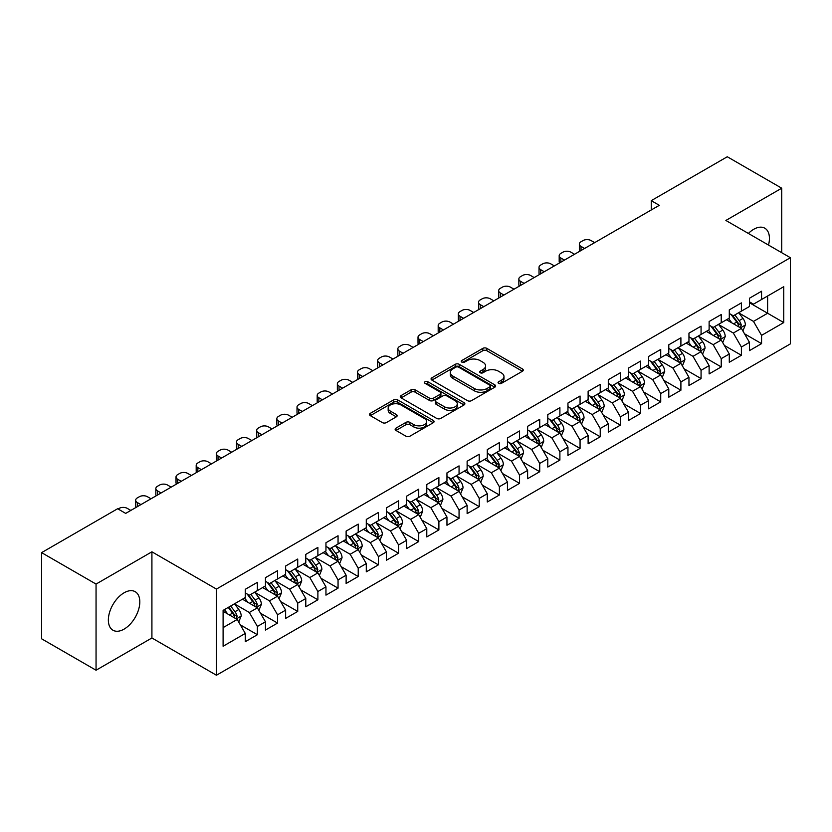 <?xml version="1.0" encoding="UTF-8"?>
<svg xmlns="http://www.w3.org/2000/svg" width="832" height="832" viewBox="0 0 832 832"><rect width="100%" height="100%" fill="white"/><g stroke="black" fill="none" stroke-linecap="round" stroke-linejoin="round"><path stroke-width="1.25" d="M498.638 383.375A1.955 1.134 0 0 0 501.415 383.375L522.444 371.228A2.798 1.612 0 0 0 523.266 370.084A2.798 1.612 0 0 0 522.444 368.94L486.814 348.369A2.798 1.612 0 0 0 482.851 348.369L461.822 360.516A1.955 1.134 0 0 0 461.25 361.317A1.955 1.134 0 0 0 461.822 362.118A1.955 1.134 0 0 0 464.589 362.118L467.314 360.547A8.954 5.169 0 0 1 479.981 360.547L482.955 362.263A8.954 5.169 0 0 1 485.576 365.914A8.954 5.169 0 0 1 482.955 369.574L480.23 371.145A1.955 1.134 0 0 0 479.658 371.946A1.955 1.134 0 0 0 480.23 372.746A1.955 1.134 0 0 0 483.007 372.746L485.722 371.176A8.954 5.169 0 0 1 498.389 371.176L501.363 372.892A8.954 5.169 0 0 1 503.984 376.542A8.954 5.169 0 0 1 501.363 380.203L498.638 381.774A1.955 1.134 0 0 0 498.066 382.574A1.955 1.134 0 0 0 498.638 383.375L498.638 381.774M124.082 629.127A22.246 12.844 120 0 0 138.611 609.523A22.246 12.844 120 0 0 135.21 591.698A22.246 12.844 120 0 0 124.082 592.8A22.246 12.844 120 0 0 109.554 612.404A22.246 12.844 120 0 0 112.965 630.23A22.246 12.844 120 0 0 124.082 629.127M768.498 245.066A22.246 12.844 120 0 0 764.816 228.197A22.246 12.844 120 0 0 753.698 229.299A22.246 12.844 120 0 0 748.374 233.449M395.949 428.147A2.798 1.612 0 0 0 395.138 429.291A2.798 1.612 0 0 0 395.949 430.435L405.954 436.207A2.798 1.612 0 0 0 409.906 436.207L433.264 422.718A2.798 1.612 0 0 0 434.086 421.574A2.798 1.612 0 0 0 433.264 420.43L397.634 399.859A2.798 1.612 0 0 0 393.671 399.859L370.313 413.348A2.798 1.612 0 0 0 369.502 414.492A2.798 1.612 0 0 0 370.313 415.636L382.398 422.604A2.798 1.612 0 0 0 386.35 422.604L396.344 416.832A2.798 1.612 0 0 0 397.166 415.688A2.798 1.612 0 0 0 396.344 414.544L390.364 411.091A7.488 4.326 0 0 1 388.17 408.034A7.488 4.326 0 0 1 392.787 404.04A7.488 4.326 0 0 1 400.951 404.976L424.403 418.517A7.488 4.326 0 0 1 426.598 421.574A7.488 4.326 0 0 1 421.98 425.568A7.488 4.326 0 0 1 413.816 424.632L409.906 422.375A2.798 1.612 0 0 0 405.954 422.375L395.949 428.147L395.949 430.435M96.054 584.074L96.054 670.228L151.913 637.978L151.913 551.814L96.054 584.074L41.6 552.635L117.634 508.737L125.694 513.396L659.318 205.317L651.248 200.658L651.248 209.976M151.913 551.814L216.445 589.077L790.4 257.712L790.4 343.866L216.445 675.241L216.445 589.077M781.726 252.699L781.726 188.198L725.868 220.449L790.4 257.712M781.726 188.198L727.282 156.759L651.248 200.658M467.511 400.66A2.798 1.612 0 0 0 471.474 400.66L494.832 387.171A2.798 1.612 0 0 0 495.654 386.027A2.798 1.612 0 0 0 494.832 384.883L459.202 364.312A2.798 1.612 0 0 0 455.239 364.312L431.881 377.801A2.798 1.612 0 0 0 431.059 378.945A2.798 1.612 0 0 0 431.881 380.089L467.511 400.66M425.838 383.802A1.955 1.134 0 0 1 427.825 384.072L427.825 381.742L464.048 402.657A2.798 1.612 0 0 1 464.87 403.801A2.798 1.612 0 0 1 464.048 404.945L440.69 418.434A2.798 1.612 0 0 1 436.727 418.434L401.097 397.862L401.097 395.574A2.798 1.612 0 0 0 400.275 396.718A2.798 1.612 0 0 0 401.097 397.862M401.097 395.574L411.091 389.802A2.798 1.612 0 0 1 415.054 389.802L429.51 398.143A2.798 1.612 0 0 0 433.462 398.143L440.097 394.316A2.798 1.612 0 0 0 440.918 393.172A2.798 1.612 0 0 0 440.097 392.028L425.048 383.344A1.955 1.134 0 0 1 424.476 382.543A1.955 1.134 0 0 1 425.682 381.503A1.955 1.134 0 0 1 427.825 381.742M749.466 302.765L767.614 313.248L767.614 296.015L783.744 286.697L761.561 299.51L761.561 291.242L749.466 298.23L749.466 306.498L741.395 311.147L741.395 302.89L729.29 309.868L729.29 318.136L721.23 322.795L721.23 314.527L709.124 321.516L709.124 329.784L701.064 334.443L701.064 326.175L688.958 333.154L688.958 341.422L680.898 346.081L680.898 337.813L668.793 344.802L668.793 353.07L660.722 357.729L660.722 349.461L648.627 356.439L648.627 364.707L640.557 369.366L640.557 361.098L628.462 368.087L628.462 376.355L620.391 381.014L620.391 372.746L608.296 379.735L608.296 387.993L600.226 392.652L600.226 384.384L588.12 391.373L588.12 399.641L580.06 404.3L580.06 396.032L567.954 403.021L567.954 411.289L559.894 415.938L559.894 407.67L547.789 414.658L547.789 422.926L539.729 427.586L539.729 419.318L527.623 426.306L527.623 434.574L519.553 439.223L519.553 430.966L507.458 437.944L507.458 446.212L499.387 450.871L499.387 442.603L487.292 449.592L487.292 457.86L479.222 462.519L479.222 454.251L467.126 461.23L467.126 469.498L459.056 474.157L459.056 465.889L446.961 472.878L446.961 481.146L438.89 485.805L438.89 477.537L426.785 484.526L426.785 492.783L418.725 497.442L418.725 489.174L406.619 496.163L406.619 504.431L398.559 509.09L398.559 500.822L386.454 507.811L386.454 516.069L378.394 520.728L378.394 512.46L366.288 519.449L366.288 527.717L358.218 532.376L358.218 524.108L346.122 531.097L346.122 539.365L338.052 544.014L338.052 535.756L325.957 542.734L325.957 551.002L317.886 555.662L317.886 547.394L305.791 554.382L305.791 562.65L297.721 567.31L297.721 559.042L285.626 566.02L285.626 574.288L277.555 578.947L277.555 570.679L265.45 577.668L265.45 585.936L257.39 590.595L257.39 582.327L245.284 589.306L245.284 597.574L223.101 610.386L223.101 646.246L245.284 633.443L237.224 619.466L223.101 611.312M783.744 286.697L783.744 322.566L761.561 335.369L753.49 321.402L738.868 312.957M744.515 333.798L761.561 343.637L761.561 335.369M761.561 343.637L749.466 350.626L749.466 342.358L741.395 347.017L733.325 333.039L718.702 324.605M724.35 345.446L741.395 355.285L741.395 347.017M741.395 355.285L729.29 362.263L729.29 353.995L721.23 358.654L713.159 344.687L698.537 336.242M704.184 357.084L721.23 366.922L721.23 358.654M721.23 366.922L709.124 373.911L709.124 365.643L701.064 370.302L692.994 356.325L678.371 347.89M684.018 368.732L701.064 378.57L701.064 370.302M701.064 378.57L688.958 385.549L688.958 377.291L680.898 381.94L672.828 367.973L658.206 359.528M663.853 380.37L680.898 390.208L680.898 381.94M680.898 390.208L668.793 397.197L668.793 388.929L660.722 393.588L652.662 379.61L638.04 371.176M643.687 392.018L660.722 401.856L660.722 393.588M660.722 401.856L648.627 408.845L648.627 400.577L640.557 405.226L632.497 391.258L617.874 382.814M623.522 403.655L640.557 413.494L640.557 405.226M640.557 413.494L628.462 420.482L628.462 412.214L620.391 416.874L612.321 402.906L597.709 394.462M603.356 415.303L620.391 425.142L620.391 416.874M620.391 425.142L608.296 432.13L608.296 423.862L600.226 428.522L592.155 414.544L577.533 406.099M583.18 426.941L600.226 436.779L600.226 428.522M600.226 436.779L588.12 443.768L588.12 435.5L580.06 440.159L571.99 426.192L557.367 417.747M563.014 438.589L580.06 448.427L580.06 440.159M580.06 448.427L567.954 455.416L567.954 447.148L559.894 451.807L551.824 437.83L537.202 429.385M542.849 450.237L559.894 460.075L559.894 451.807M559.894 460.075L547.789 467.054L547.789 458.786L539.729 463.445L531.658 449.478L517.036 441.033M522.683 461.874L539.729 471.713L539.729 463.445M539.729 471.713L527.623 478.702L527.623 470.434L519.553 475.093L511.493 461.115L496.87 452.681M502.518 473.522L519.553 483.361L519.553 475.093M519.553 483.361L507.458 490.339L507.458 482.071L499.387 486.73L491.327 472.763L476.705 464.318M482.352 485.16L499.387 494.998L499.387 486.73M499.387 494.998L487.292 501.987L487.292 493.719L479.222 498.378L471.162 484.401L456.539 475.966M462.186 496.808L479.222 506.646L479.222 498.378M479.222 506.646L467.126 513.625L467.126 505.367L459.056 510.016L450.986 496.049L436.363 487.604M442.01 508.446L459.056 518.284L459.056 510.016M459.056 518.284L446.961 525.273L446.961 517.005L438.89 521.664L430.82 507.686L416.198 499.252M421.845 520.094L438.89 529.932L438.89 521.664M438.89 529.932L426.785 536.921L426.785 528.653L418.725 533.302L410.654 519.334L396.032 510.89M401.679 531.731L418.725 541.57L418.725 533.302M418.725 541.57L406.619 548.558L406.619 540.29L398.559 544.95L390.489 530.982L375.866 522.538M381.514 543.379L398.559 553.218L398.559 544.95M398.559 553.218L386.454 560.206L386.454 551.938L378.394 556.598L370.323 542.62L355.701 534.175M361.348 555.017L378.394 564.855L378.394 556.598M378.394 564.855L366.288 571.844L366.288 563.576L358.218 568.235L350.158 554.268L335.535 545.823M341.182 566.665L358.218 576.503L358.218 568.235M358.218 576.503L346.122 583.492L346.122 575.224L338.052 579.883L329.992 565.906L315.37 557.471M321.017 578.313L338.052 588.151L338.052 579.883M338.052 588.151L325.957 595.13L325.957 586.862L317.886 591.521L309.816 577.554L295.204 569.109M300.851 589.95L317.886 599.789L317.886 591.521M317.886 599.789L305.791 606.778L305.791 598.51L297.721 603.169L289.65 589.191L275.028 580.757M280.675 601.598L297.721 611.437L297.721 603.169M297.721 611.437L285.626 618.415L285.626 610.147L277.555 614.806L269.485 600.839L254.862 592.394M260.51 613.236L277.555 623.074L277.555 614.806M277.555 623.074L265.45 630.063L265.45 621.795L257.39 626.454L249.319 612.477L234.697 604.042M240.344 624.884L257.39 634.722L257.39 626.454M257.39 634.722L245.284 641.701L245.284 633.443M245.284 592.925L249.319 595.244L257.39 590.595M223.101 627.619L237.224 619.466M265.45 581.277L269.485 583.606L277.555 578.947M249.319 612.477L257.39 607.828L242.466 599.206M265.45 621.795L257.39 607.828M285.626 569.629L289.65 571.958L297.721 567.31M269.485 600.839L277.555 596.18L262.631 587.569M285.626 610.147L277.555 596.18M305.791 557.991L309.816 560.321L317.886 555.662M289.65 589.191L297.721 584.532L282.797 575.921M305.791 598.51L297.721 584.532M325.957 546.343L329.992 548.673L338.052 544.014M309.816 577.554L317.886 572.894L302.962 564.273M325.957 586.862L317.886 572.894M346.122 534.706L350.158 537.035L358.218 532.376M329.992 565.906L338.052 561.246L323.128 552.635M346.122 575.224L338.052 561.246M366.288 523.058L370.323 525.387L378.394 520.728M350.158 554.268L358.218 549.609L343.294 540.987M366.288 563.576L358.218 549.609M386.454 511.42L390.489 513.75L398.559 509.09M370.323 542.62L378.394 537.961L363.47 529.35M386.454 551.938L378.394 537.961M406.619 499.772L410.654 502.102L418.725 497.442M390.489 530.982L398.559 526.323L383.635 517.702M406.619 540.29L398.559 526.323M426.785 488.134L430.82 490.454L438.89 485.805M410.654 519.334L418.725 514.675L403.801 506.064M426.785 528.653L418.725 514.675M446.961 476.486L450.986 478.816L459.056 474.157M430.82 507.686L438.89 503.038L423.966 494.416M446.961 517.005L438.89 503.038M467.126 464.838L471.162 467.168L479.222 462.519M450.986 496.049L459.056 491.39L444.132 482.778M467.126 505.367L459.056 491.39M487.292 453.201L491.327 455.53L499.387 450.871M471.162 484.401L479.222 479.752L464.298 471.13M487.292 493.719L479.222 479.752M507.458 441.553L511.493 443.882L519.553 439.223M491.327 472.763L499.387 468.104L484.463 459.493M507.458 482.071L499.387 468.104M527.623 429.915L531.658 432.245L539.729 427.586M511.493 461.115L519.553 456.456L504.629 447.845M527.623 470.434L519.553 456.456M547.789 418.267L551.824 420.597L559.894 415.938M531.658 449.478L539.729 444.818L524.805 436.197M547.789 458.786L539.729 444.818M567.954 406.63L571.99 408.959L580.06 404.3M551.824 437.83L559.894 433.17L544.97 424.559M567.954 447.148L559.894 433.17M588.12 394.982L592.155 397.311L600.226 392.652M571.99 426.192L580.06 421.533L565.136 412.911M588.12 435.5L580.06 421.533M608.296 383.344L612.321 385.674L620.391 381.014M592.155 414.544L600.226 409.885L585.302 401.274M608.296 423.862L600.226 409.885M628.462 371.696L632.497 374.026L640.557 369.366M612.321 402.906L620.391 398.247L605.467 389.626M628.462 412.214L620.391 398.247M648.627 360.058L652.662 362.378L660.722 357.729M632.497 391.258L640.557 386.599L625.633 377.988M648.627 400.577L640.557 386.599M668.793 348.41L672.828 350.74L680.898 346.081M652.662 379.61L660.722 374.962L645.798 366.34M668.793 388.929L660.722 374.962M688.958 336.762L692.994 339.092L701.064 334.443M672.828 367.973L680.898 363.314L665.974 354.702M688.958 377.291L680.898 363.314M709.124 325.125L713.159 327.454L721.23 322.795M692.994 356.325L701.064 351.676L686.14 343.054M709.124 365.643L701.064 351.676M729.29 313.477L733.325 315.806L741.395 311.147M713.159 344.687L721.23 340.028L706.306 331.406M729.29 353.995L721.23 340.028M749.466 301.839L753.49 304.169L761.561 299.51M733.325 333.039L741.395 328.38L726.471 319.769M749.466 342.358L741.395 328.38M41.6 552.635L41.6 638.799L96.054 670.228M151.913 637.978L216.445 675.241M753.49 321.402L767.614 313.248L783.744 322.566M499.418 383.646L501.363 382.533A8.954 5.169 0 0 0 503.984 378.872L503.984 376.542M485.576 365.914L485.576 368.243A8.954 5.169 0 0 1 482.955 371.904L481.01 373.017M522.402 371.249L486.814 350.698A2.798 1.612 0 0 0 482.851 350.698L462.602 362.388M494.79 387.192L459.202 366.642A2.798 1.612 0 0 0 455.239 366.642L431.922 380.11M489.882 386.828A1.955 1.134 0 0 0 490.454 386.027A1.955 1.134 0 0 0 489.882 385.226L458.609 367.172A1.955 1.134 0 0 0 455.832 367.172L452.962 368.826A8.954 5.169 0 0 0 450.341 372.486A8.954 5.169 0 0 0 452.962 376.147L474.344 388.492A8.954 5.169 0 0 0 487.011 388.492L489.882 386.828L489.882 389.158A1.955 1.134 0 0 0 490.454 388.357L490.454 386.027M450.341 372.486L450.341 374.816A8.954 5.169 0 0 0 452.962 378.477L452.962 376.147M489.882 389.158L487.011 390.822A8.954 5.169 0 0 1 474.344 390.822L452.962 378.477M401.138 397.883L411.091 392.132L411.091 389.802M440.918 393.172L440.918 395.502A2.798 1.612 0 0 1 440.097 396.646L433.462 400.473A2.798 1.612 0 0 1 429.51 400.473L415.054 392.132A2.798 1.612 0 0 0 411.091 392.132M427.825 384.072L464.006 404.966M444.496 406.806A7.488 4.326 0 0 0 452.66 407.742A7.488 4.326 0 0 0 457.288 403.749A7.488 4.326 0 0 0 455.094 400.691L446.826 395.918A2.798 1.612 0 0 0 442.863 395.918L436.238 399.745A2.798 1.612 0 0 0 435.417 400.889A2.798 1.612 0 0 0 436.238 402.033L444.496 406.806L444.496 409.136A7.488 4.326 0 0 0 452.66 410.072A7.488 4.326 0 0 0 457.288 406.078L457.288 403.749M435.417 400.889L435.417 403.218A2.798 1.612 0 0 0 436.238 404.362L436.238 402.033M444.496 409.136L436.238 404.362M426.598 421.574L426.598 423.904A7.488 4.326 0 0 1 421.98 427.898A7.488 4.326 0 0 1 413.816 426.962L409.906 424.705A2.798 1.612 0 0 0 405.954 424.705L395.99 430.456M388.17 408.034L388.17 410.363A7.488 4.326 0 0 0 390.364 413.421L390.364 411.091M396.313 416.853L390.364 413.421M433.233 422.739L397.634 402.189A2.798 1.612 0 0 0 393.671 402.189L370.354 415.657M742.882 330.97L745.389 324.865A7.561 4.368 -120 0 0 742.976 318.427L738.691 312.718M584.594 248.456L581.027 246.397A5.699 3.297 0 0 1 579.353 244.067A5.699 3.297 0 0 1 581.027 241.738L583.045 240.573A5.699 3.297 0 0 1 591.105 240.573L594.682 242.632M731.858 322.878L728.603 318.531M579.831 251.202A5.699 3.297 180 0 1 579.353 249.881L579.353 244.067M739.97 327.558L741.302 325.187A7.561 4.368 -120 0 0 739.138 320.642L734.854 314.922M732.41 315.286L737.703 322.348A3.848 2.226 60 0 1 738.4 323.513L741.302 325.187M731.089 314.517L736.726 322.046A7.561 4.368 60 0 1 738.889 326.591L739.034 327.028M722.717 342.618L725.223 336.513A7.561 4.368 -120 0 0 722.81 330.075L718.526 324.355M564.429 260.094L560.862 258.034A5.699 3.297 0 0 1 559.187 255.705A5.699 3.297 0 0 1 560.862 253.375L562.879 252.21A5.699 3.297 0 0 1 570.939 252.21L574.517 254.27M711.693 334.526L708.438 330.179M559.666 262.85A5.699 3.297 180 0 1 559.187 261.529L559.187 255.705M719.805 339.206L721.136 336.835A7.561 4.368 -120 0 0 718.973 332.29L714.688 326.57M712.244 326.924L717.538 333.986A3.848 2.226 60 0 1 718.234 335.161L721.136 336.835M710.913 326.154L716.56 333.684A7.561 4.368 60 0 1 718.723 338.229L718.869 338.666M702.551 354.255L705.047 348.15A7.561 4.368 -120 0 0 702.645 341.723L698.36 336.003M544.263 271.742L540.696 269.682A5.699 3.297 0 0 1 539.022 267.353A5.699 3.297 0 0 1 540.696 265.023L542.714 263.858A5.699 3.297 0 0 1 550.774 263.858L554.341 265.918M691.527 346.164L688.272 341.817M539.5 274.487A5.699 3.297 180 0 1 539.022 273.177L539.022 267.353M699.639 350.844L700.97 348.473A7.561 4.368 -120 0 0 698.807 343.928L694.522 338.208M692.078 338.572L697.372 345.634A3.848 2.226 60 0 1 698.069 346.798L700.97 348.473M690.747 337.802L696.384 345.332A7.561 4.368 60 0 1 698.547 349.877L698.703 350.314M682.386 365.903L684.882 359.798A7.561 4.368 -120 0 0 682.469 353.361L678.194 347.641M524.098 283.379L520.53 281.32A5.699 3.297 0 0 1 518.856 278.99A5.699 3.297 0 0 1 520.53 276.661L522.538 275.496A5.699 3.297 0 0 1 530.608 275.496L534.175 277.566M671.362 357.812L668.106 353.465M519.334 286.135A5.699 3.297 180 0 1 518.856 284.814L518.856 278.99M679.474 362.492L680.805 360.121A7.561 4.368 -120 0 0 678.642 355.576L674.357 349.856M671.913 350.21L677.206 357.271A3.848 2.226 60 0 1 677.903 358.446L680.805 360.121M670.582 349.44L676.218 356.97A7.561 4.368 60 0 1 678.382 361.514L678.538 361.951M662.22 377.541L664.716 371.436A7.561 4.368 -120 0 0 662.303 365.009L658.018 359.289M503.932 295.027L500.354 292.968A5.699 3.297 0 0 1 498.69 290.638A5.699 3.297 0 0 1 500.354 288.309L502.372 287.144A5.699 3.297 0 0 1 510.442 287.144L514.01 289.203M651.196 369.46L647.941 365.113M499.169 297.773A5.699 3.297 180 0 1 498.69 296.462L498.69 290.638M659.298 374.14L660.639 371.758A7.561 4.368 -120 0 0 658.476 367.214L654.191 361.494M651.747 361.858L657.041 368.919A3.848 2.226 60 0 1 657.738 370.084L660.639 371.758M650.416 361.088L656.053 368.618A7.561 4.368 60 0 1 658.216 373.162L658.372 373.599M642.054 389.189L644.55 383.084A7.561 4.368 -120 0 0 642.138 376.646L637.853 370.926M483.756 306.665L480.189 304.606A5.699 3.297 0 0 1 478.525 302.276A5.699 3.297 0 0 1 480.189 299.946L482.206 298.792A5.699 3.297 0 0 1 490.277 298.792L493.844 300.851M631.03 381.098L627.775 376.75M478.993 309.421A5.699 3.297 180 0 1 478.525 308.1L478.525 302.276M639.132 385.778L640.474 383.406A7.561 4.368 -120 0 0 638.31 378.862L634.026 373.142M631.582 373.495L636.865 380.557A3.848 2.226 60 0 1 637.572 381.732L640.474 383.406M630.25 372.726L635.887 380.255A7.561 4.368 60 0 1 638.05 384.8L638.206 385.237M621.889 400.826L624.385 394.732A7.561 4.368 -120 0 0 621.972 388.294L617.687 382.574M463.59 318.313L460.023 316.254A5.699 3.297 0 0 1 458.349 313.924A5.699 3.297 0 0 1 460.023 311.594L462.041 310.43A5.699 3.297 0 0 1 470.111 310.43L473.678 312.489M610.865 392.746L607.61 388.398M458.827 321.058A5.699 3.297 180 0 1 458.349 319.748L458.349 313.924M618.966 397.426L620.308 395.054A7.561 4.368 -120 0 0 618.145 390.499L613.86 384.79M611.416 385.143L616.699 392.205A3.848 2.226 60 0 1 617.406 393.37L620.308 395.054M610.085 384.374L615.722 391.903A7.561 4.368 60 0 1 617.885 396.448L618.041 396.885M601.713 412.474L604.219 406.37A7.561 4.368 -120 0 0 601.806 399.932L597.522 394.212M443.425 329.961L439.858 327.891A5.699 3.297 0 0 1 438.183 325.562A5.699 3.297 0 0 1 439.858 323.242L441.875 322.078A5.699 3.297 0 0 1 449.946 322.078L453.513 324.137M590.699 404.383L587.434 400.036M438.662 332.706A5.699 3.297 180 0 1 438.183 331.386L438.183 325.562M598.801 409.063L600.142 406.692A7.561 4.368 -120 0 0 597.969 402.147L593.694 396.427M591.24 396.781L596.534 403.853A3.848 2.226 60 0 1 597.23 405.018L600.142 406.692M589.919 396.022L595.556 403.541A7.561 4.368 60 0 1 597.719 408.086L597.875 408.533M581.547 424.112L584.054 418.018A7.561 4.368 -120 0 0 581.641 411.58L577.356 405.86M423.259 341.598L419.692 339.539A5.699 3.297 0 0 1 418.018 337.21A5.699 3.297 0 0 1 419.692 334.88L421.71 333.715A5.699 3.297 0 0 1 429.77 333.715L433.347 335.774M570.523 416.031L567.268 411.684M418.496 344.344A5.699 3.297 180 0 1 418.018 343.034L418.018 337.21M578.635 420.711L579.966 418.34A7.561 4.368 -120 0 0 577.803 413.795L573.518 408.075M571.074 408.429L576.368 415.49A3.848 2.226 60 0 1 577.065 416.666L579.966 418.34M569.743 407.659L575.39 415.189A7.561 4.368 60 0 1 577.554 419.734L577.699 420.17M561.382 435.76L563.888 429.655A7.561 4.368 -120 0 0 561.475 423.218L557.19 417.498M403.094 353.246L399.526 351.187A5.699 3.297 0 0 1 397.852 348.858A5.699 3.297 0 0 1 399.526 346.528L401.544 345.363A5.699 3.297 0 0 1 409.604 345.363L413.171 347.422M550.358 427.669L547.102 423.322M398.33 355.992A5.699 3.297 180 0 1 397.852 354.671L397.852 348.858M558.47 432.349L559.801 429.978A7.561 4.368 -120 0 0 557.638 425.433L553.353 419.713M550.909 420.066L556.202 427.138A3.848 2.226 60 0 1 556.899 428.303L559.801 429.978M549.578 419.307L555.225 426.826A7.561 4.368 60 0 1 557.388 431.382L557.534 431.818M541.216 447.398L543.712 441.303A7.561 4.368 -120 0 0 541.31 434.866L537.025 429.146M382.928 364.884L379.361 362.825A5.699 3.297 0 0 1 377.686 360.495A5.699 3.297 0 0 1 379.361 358.166L381.378 357.001A5.699 3.297 0 0 1 389.438 357.001L393.006 359.06M530.192 439.317L526.937 434.97M378.165 367.64A5.699 3.297 180 0 1 377.686 366.319L377.686 360.495M538.304 443.997L539.635 441.626A7.561 4.368 -120 0 0 537.472 437.081L533.187 431.361M530.743 431.714L536.037 438.776A3.848 2.226 60 0 1 536.734 439.951L539.635 441.626M529.412 430.945L535.049 438.474A7.561 4.368 60 0 1 537.212 443.019L537.368 443.456M521.05 459.046L523.546 452.941A7.561 4.368 -120 0 0 521.134 446.503L516.849 440.794M362.762 376.532L359.185 374.473A5.699 3.297 0 0 1 357.521 372.143A5.699 3.297 0 0 1 359.185 369.814L361.202 368.649A5.699 3.297 0 0 1 369.273 368.649L372.84 370.708M510.026 450.954L506.771 446.607M357.999 379.278A5.699 3.297 180 0 1 357.521 377.957L357.521 372.143M518.128 455.634L519.47 453.263A7.561 4.368 -120 0 0 517.306 448.718L513.022 442.998M510.578 443.362L515.871 450.424A3.848 2.226 60 0 1 516.568 451.589L519.47 453.263M509.246 442.593L514.883 450.122A7.561 4.368 60 0 1 517.046 454.667L517.202 455.104M500.885 470.694L503.381 464.589A7.561 4.368 -120 0 0 500.968 458.151L496.683 452.431M342.586 388.17L339.019 386.11A5.699 3.297 0 0 1 337.355 383.781A5.699 3.297 0 0 1 339.019 381.451L341.037 380.286A5.699 3.297 0 0 1 349.107 380.286L352.674 382.346M489.861 462.602L486.606 458.255M337.823 390.926A5.699 3.297 180 0 1 337.355 389.605L337.355 383.781M497.962 467.282L499.304 464.911A7.561 4.368 -120 0 0 497.141 460.366L492.856 454.646M490.412 455L495.706 462.062A3.848 2.226 60 0 1 496.402 463.237L499.304 464.911M489.081 454.23L494.718 461.76A7.561 4.368 60 0 1 496.881 466.305L497.037 466.742M480.719 482.331L483.215 476.226A7.561 4.368 -120 0 0 480.802 469.799L476.518 464.079M322.421 399.818L318.854 397.758A5.699 3.297 0 0 1 317.19 395.429A5.699 3.297 0 0 1 318.854 393.099L320.871 391.934A5.699 3.297 0 0 1 328.942 391.934L332.509 393.994M469.695 474.24L466.44 469.893M317.658 402.563A5.699 3.297 180 0 1 317.19 401.253L317.19 395.429M477.797 478.92L479.138 476.549A7.561 4.368 -120 0 0 476.975 472.004L472.69 466.284M470.246 466.648L475.53 473.71A3.848 2.226 60 0 1 476.237 474.874L479.138 476.549M468.915 465.878L474.552 473.408A7.561 4.368 60 0 1 476.715 477.953L476.871 478.39M460.554 493.979L463.05 487.874A7.561 4.368 -120 0 0 460.637 481.437L456.352 475.717M302.255 411.455L298.688 409.396A5.699 3.297 0 0 1 297.014 407.066A5.699 3.297 0 0 1 298.688 404.737L300.706 403.572A5.699 3.297 0 0 1 308.776 403.572L312.343 405.642M449.53 485.888L446.264 481.541M297.492 414.211A5.699 3.297 180 0 1 297.014 412.89L297.014 407.066M457.631 490.568L458.973 488.197A7.561 4.368 -120 0 0 456.81 483.652L452.525 477.932M450.081 478.286L455.364 485.347A3.848 2.226 60 0 1 456.071 486.522L458.973 488.197M448.75 477.516L454.386 485.046A7.561 4.368 60 0 1 456.55 489.59L456.706 490.027M440.378 505.617L442.884 499.512A7.561 4.368 -120 0 0 440.471 493.085L436.186 487.365M282.09 423.103L278.522 421.044A5.699 3.297 0 0 1 276.848 418.714A5.699 3.297 0 0 1 278.522 416.385L280.54 415.22A5.699 3.297 0 0 1 288.6 415.22L292.178 417.279M429.364 497.536L426.098 493.189M277.326 425.849A5.699 3.297 180 0 1 276.848 424.538L276.848 418.714M437.466 502.216L438.797 499.834A7.561 4.368 -120 0 0 436.634 495.29L432.359 489.57M429.905 489.934L435.198 496.995A3.848 2.226 60 0 1 435.895 498.16L438.797 499.834M428.584 489.164L434.221 496.694A7.561 4.368 60 0 1 436.384 501.238L436.53 501.675M420.212 517.265L422.718 511.16A7.561 4.368 -120 0 0 420.306 504.722L416.021 499.002M261.924 434.741L258.357 432.682A5.699 3.297 0 0 1 256.682 430.352A5.699 3.297 0 0 1 258.357 428.033L260.374 426.868A5.699 3.297 0 0 1 268.434 426.868L272.012 428.927M409.188 509.174L405.933 504.826M257.161 437.497A5.699 3.297 180 0 1 256.682 436.176L256.682 430.352M417.3 513.854L418.631 511.482A7.561 4.368 -120 0 0 416.468 506.938L412.183 501.218M409.739 501.571L415.033 508.633A3.848 2.226 60 0 1 415.73 509.808L418.631 511.482M408.408 500.812L414.055 508.331A7.561 4.368 60 0 1 416.218 512.876L416.364 513.313M400.046 528.902L402.553 522.808A7.561 4.368 -120 0 0 400.14 516.37L395.855 510.65M241.758 446.389L238.191 444.33A5.699 3.297 0 0 1 236.517 442A5.699 3.297 0 0 1 238.191 439.67L240.209 438.506A5.699 3.297 0 0 1 248.269 438.506L251.836 440.565M389.022 520.822L385.767 516.474M236.995 449.134A5.699 3.297 180 0 1 236.517 447.824L236.517 442M397.134 525.502L398.466 523.13A7.561 4.368 -120 0 0 396.302 518.575L392.018 512.866M389.574 513.219L394.867 520.281A3.848 2.226 60 0 1 395.564 521.446L398.466 523.13M388.242 512.45L393.879 519.979A7.561 4.368 60 0 1 396.042 524.524L396.198 524.961M379.881 540.55L382.377 534.446A7.561 4.368 -120 0 0 379.964 528.008L375.69 522.288M221.593 458.037L218.026 455.967A5.699 3.297 0 0 1 216.351 453.648A5.699 3.297 0 0 1 218.026 451.318L220.033 450.154A5.699 3.297 0 0 1 228.103 450.154L231.67 452.213M368.857 532.459L365.602 528.112M216.83 460.782A5.699 3.297 180 0 1 216.351 459.462L216.351 453.648M376.969 537.139L378.3 534.768A7.561 4.368 -120 0 0 376.137 530.223L371.852 524.503M369.408 524.857L374.702 531.929A3.848 2.226 60 0 1 375.398 533.094L378.3 534.768M368.077 524.098L373.714 531.617A7.561 4.368 60 0 1 375.877 536.162L376.033 536.609M359.715 552.188L362.211 546.094A7.561 4.368 -120 0 0 359.798 539.656L355.514 533.936M201.427 469.674L197.85 467.615A5.699 3.297 0 0 1 196.186 465.286A5.699 3.297 0 0 1 197.85 462.956L199.867 461.791A5.699 3.297 0 0 1 207.938 461.791L211.505 463.85M348.691 544.107L345.436 539.76M196.664 472.43A5.699 3.297 180 0 1 196.186 471.11L196.186 465.286M356.793 548.787L358.134 546.416A7.561 4.368 -120 0 0 355.971 541.871L351.686 536.151M349.242 536.505L354.536 543.566A3.848 2.226 60 0 1 355.233 544.742L358.134 546.416M347.911 535.735L353.548 543.265A7.561 4.368 60 0 1 355.711 547.81L355.867 548.246M339.55 563.836L342.046 557.731A7.561 4.368 -120 0 0 339.633 551.294L335.348 545.584M181.251 481.322L177.684 479.263A5.699 3.297 0 0 1 176.02 476.934A5.699 3.297 0 0 1 177.684 474.604L179.702 473.439A5.699 3.297 0 0 1 187.772 473.439L191.339 475.498M328.526 555.745L325.27 551.398M176.488 484.068A5.699 3.297 180 0 1 176.02 482.747L176.02 476.934M336.627 560.425L337.969 558.054A7.561 4.368 -120 0 0 335.806 553.509L331.521 547.789M329.077 548.142L334.36 555.214A3.848 2.226 60 0 1 335.067 556.379L337.969 558.054M327.746 547.383L333.382 554.902A7.561 4.368 60 0 1 335.546 559.458L335.702 559.894M319.384 575.474L321.88 569.379A7.561 4.368 -120 0 0 319.467 562.942L315.182 557.222M161.086 492.96L157.518 490.901A5.699 3.297 0 0 1 155.844 488.571A5.699 3.297 0 0 1 157.518 486.242L159.536 485.077A5.699 3.297 0 0 1 167.606 485.077L171.174 487.136M308.36 567.393L305.105 563.046M156.322 495.716A5.699 3.297 180 0 1 155.844 494.395L155.844 488.571M316.462 572.073L317.803 569.702A7.561 4.368 -120 0 0 315.64 565.157L311.355 559.437M308.911 559.79L314.194 566.852A3.848 2.226 60 0 1 314.902 568.027L317.803 569.702M307.58 559.021L313.217 566.55A7.561 4.368 60 0 1 315.38 571.095L315.536 571.532M299.208 587.122L301.714 581.017A7.561 4.368 -120 0 0 299.302 574.59L295.017 568.87M140.92 504.608L137.353 502.549A5.699 3.297 0 0 1 135.678 500.219A5.699 3.297 0 0 1 137.353 497.89L139.37 496.725A5.699 3.297 0 0 1 147.441 496.725L151.008 498.784M288.194 579.03L284.929 574.683M136.157 507.354A5.699 3.297 180 0 1 135.678 506.043L135.678 500.219M296.296 583.71L297.638 581.339A7.561 4.368 -120 0 0 295.474 576.794L291.19 571.074M288.735 571.438L294.029 578.5A3.848 2.226 60 0 1 294.726 579.665L297.638 581.339M287.414 570.669L293.051 578.198A7.561 4.368 60 0 1 295.214 582.743L295.37 583.18M279.042 598.77L281.549 592.665A7.561 4.368 -120 0 0 279.136 586.227L274.851 580.507M118.092 509.007L119.205 508.362A5.699 3.297 0 0 1 127.265 508.362L130.842 510.432M268.018 590.678L264.763 586.331M276.13 595.358L277.462 592.987A7.561 4.368 -120 0 0 275.298 588.442L271.014 582.722M268.57 583.076L273.863 590.138A3.848 2.226 60 0 1 274.56 591.313L277.462 592.987M267.238 582.306L272.886 589.836A7.561 4.368 60 0 1 275.049 594.381L275.194 594.818M258.877 610.407L261.383 604.302A7.561 4.368 -120 0 0 258.97 597.875L254.686 592.155M247.853 602.316L244.598 597.969M255.965 606.996L257.296 604.625A7.561 4.368 -120 0 0 255.133 600.08L250.848 594.36M248.404 594.724L253.698 601.786A3.848 2.226 60 0 1 254.394 602.95L257.296 604.625M247.073 593.954L252.72 601.484A7.561 4.368 60 0 1 254.883 606.029L255.029 606.466M238.711 622.055L241.207 615.95A7.561 4.368 -120 0 0 238.805 609.513L234.52 603.793M227.687 613.964L224.432 609.617M235.799 618.644L237.13 616.273A7.561 4.368 -120 0 0 234.967 611.728L230.682 606.008M228.79 607.1L233.532 613.423A3.848 2.226 60 0 1 234.229 614.598L237.13 616.273M228.259 607.402L232.544 613.122A7.561 4.368 60 0 1 234.707 617.666L234.863 618.103M501.363 382.533L501.363 380.203M480.23 372.746L480.23 371.145M482.955 371.904L482.955 369.574M461.822 362.118L461.822 360.516M482.851 350.698L482.851 348.369M486.814 350.698L486.814 348.369M522.444 371.228L522.444 368.94M431.881 380.089L431.881 377.801M455.239 366.642L455.239 364.312M459.202 366.642L459.202 364.312M494.832 387.171L494.832 384.883M474.344 390.822L474.344 388.492M487.011 390.822L487.011 388.492M415.054 392.132L415.054 389.802M429.51 400.473L429.51 398.143M433.462 400.473L433.462 398.143M440.097 396.646L440.097 394.316M464.048 404.945L464.048 402.657M405.954 424.705L405.954 422.375M409.906 424.705L409.906 422.375M413.816 426.962L413.816 424.632M396.344 416.832L396.344 414.544M370.313 415.636L370.313 413.348M393.671 402.189L393.671 399.859M397.634 402.189L397.634 399.859M433.264 422.718L433.264 420.43M581.027 246.397L581.027 250.515M740.449 327.839L745.337 325.01M739.138 320.642L742.976 318.427M733.564 323.866L736.726 322.046M560.862 258.034L560.862 262.153M720.283 339.477L725.171 336.658M718.973 332.29L722.81 330.075M713.398 335.504L716.56 333.684M540.696 269.682L540.696 273.801M700.118 351.125L705.006 348.296M698.807 343.928L702.645 341.723M693.233 347.152L696.384 345.332M520.53 281.32L520.53 285.438M679.942 362.762L684.84 359.944M678.642 355.576L682.469 353.361M673.067 358.79L676.218 356.97M500.354 292.968L500.354 297.086M659.776 374.41L664.664 371.592M658.476 367.214L662.303 365.009M652.902 370.438L656.053 368.618M480.189 304.606L480.189 308.734M639.61 386.058L644.498 383.23M638.31 378.862L642.138 376.646M632.726 382.086L635.887 380.255M460.023 316.254L460.023 320.372M619.445 397.696L624.333 394.878M618.145 390.499L621.972 388.294M612.56 393.723L615.722 391.903M439.858 327.891L439.858 332.02M599.279 409.344L604.167 406.515M597.969 402.147L601.806 399.932M592.394 405.371L595.556 403.541M419.692 339.539L419.692 343.658M579.114 420.982L584.002 418.163M577.803 413.795L581.641 411.58M572.229 417.009L575.39 415.189M399.526 351.187L399.526 355.306M558.948 432.63L563.836 429.801M557.638 425.433L561.475 423.218M552.063 428.657L555.225 426.826M379.361 362.825L379.361 366.943M538.772 444.267L543.67 441.449M537.472 437.081L541.31 434.866M531.898 440.294L535.049 438.474M359.185 374.473L359.185 378.591M518.606 455.915L523.505 453.086M517.306 448.718L521.134 446.503M511.732 451.942L514.883 450.122M339.019 386.11L339.019 390.229M498.441 467.553L503.329 464.734M497.141 460.366L500.968 458.151M491.566 463.58L494.718 461.76M318.854 397.758L318.854 401.877M478.275 479.201L483.163 476.372M476.975 472.004L480.802 469.799M471.39 475.228L474.552 473.408M298.688 409.396L298.688 413.514M458.11 490.838L462.998 488.02M456.81 483.652L460.637 481.437M451.225 486.866L454.386 485.046M278.522 421.044L278.522 425.162M437.944 502.486L442.832 499.668M436.634 495.29L440.471 493.085M431.059 498.514L434.221 496.694M258.357 432.682L258.357 436.81M417.778 514.134L422.666 511.306M416.468 506.938L420.306 504.722M410.894 510.162L414.055 508.331M238.191 444.33L238.191 448.448M397.613 525.772L402.501 522.954M396.302 518.575L400.14 516.37M390.728 521.799L393.879 519.979M218.026 455.967L218.026 460.096M377.437 537.42L382.335 534.591M376.137 530.223L379.964 528.008M370.562 533.447L373.714 531.617M197.85 467.615L197.85 471.734M357.271 549.058L362.159 546.239M355.971 541.871L359.798 539.656M350.397 545.085L353.548 543.265M177.684 479.263L177.684 483.382M337.106 560.706L341.994 557.877M335.806 553.509L339.633 551.294M330.221 556.733L333.382 554.902M157.518 490.901L157.518 495.019M316.94 572.343L321.828 569.525M315.64 565.157L319.467 562.942M310.055 568.37L313.217 566.55M137.353 502.549L137.353 506.667M296.774 583.991L301.662 581.162M295.474 576.794L299.302 574.59M289.89 580.018L293.051 578.198M276.609 595.629L281.497 592.81M275.298 588.442L279.136 586.227M269.724 591.656L272.886 589.836M256.443 607.277L261.331 604.448M255.133 600.08L258.97 597.875M249.558 603.304L252.72 601.484M236.267 618.925L241.166 616.096M234.967 611.728L238.805 609.513M229.393 614.942L232.544 613.122"/></g></svg>
